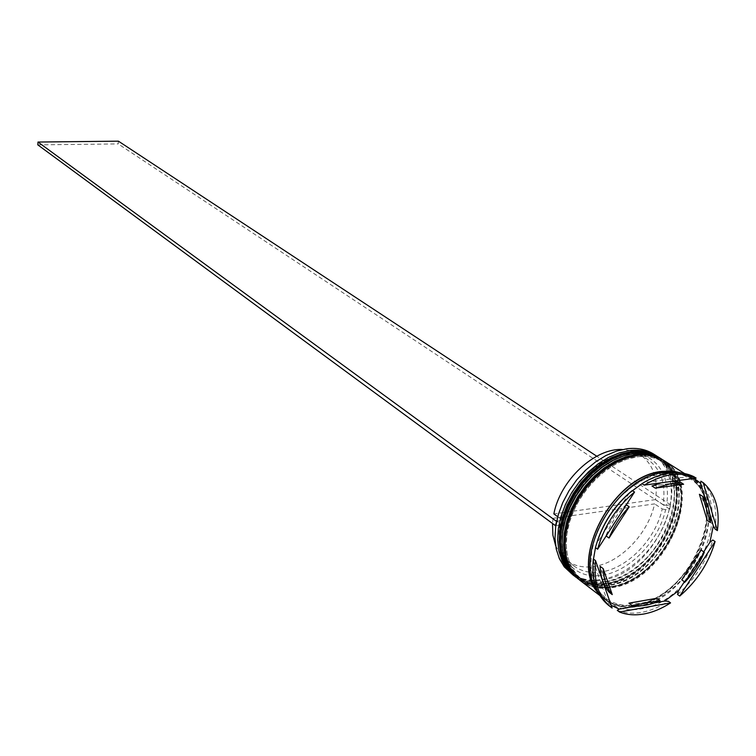 <?xml version="1.0" encoding="UTF-8"?>
<svg xmlns="http://www.w3.org/2000/svg" width="756" height="756" viewBox="0 0 756 756"><rect width="100%" height="100%" fill="white"/><g stroke="black" fill="none" stroke-linecap="round" stroke-linejoin="round"><path stroke-width="0.57" stroke-dasharray="3.78 2.83" d="M555.632 545.7L560.234 553.997L566.594 560.423C574.314 566.083 583.547 568.087 594.301 566.433C620.44 562.691 648.223 533.717 654.611 503.874L553.071 518.323L560.366 523.653L559.865 525.014C554.573 557.295 575.278 580.324 602.693 575.118C629.918 571.13 658.882 540.823 665.592 509.695L669.655 509.109L670.515 504.81L666.452 505.395C671.961 474.381 653.751 449.933 625.836 453.477C598.024 456.586 567.283 488.036 560.668 520.563L556.709 521.139C563.296 486.25 596.938 451.795 626.696 448.988C656.766 444.783 676.497 471.593 670.118 504.866L669.258 509.166C662.105 542.534 631.099 575.051 601.88 579.389C572.472 585.031 550.179 560.319 555.906 525.59L555.84 525.6M570.733 573.275C579.446 579.72 589.897 581.978 602.088 580.041C655.083 573.908 695.548 481.959 655.839 455.584M654.951 454.942L653.571 454.035M605.877 581.421C659.345 575.25 698.724 481.128 656.567 457.645C649.168 453.033 640.493 451.304 630.532 452.457L620.203 454.762L609.733 459.157L599.489 465.498L589.812 473.587L581.043 483.15L573.483 493.857L567.397 505.348L562.993 517.227L560.413 529.068L559.733 540.493L560.952 551.096L564.023 560.546L568.814 568.54L575.155 574.825C583.689 581.128 593.933 583.32 605.877 581.421C576.167 586.741 554.394 561.349 560.895 526.063C566.943 490.842 600.311 455.783 630.532 452.457C660.867 448.601 680.088 475.978 673.001 509.771C666.338 543.517 635.522 576.592 605.877 581.421M657.295 456.397C699.007 481.345 658.684 575.779 604.753 582.035C592.987 583.925 582.819 581.893 574.248 575.94M610.347 584.766C663.9 578.51 703.458 484.105 661.264 460.602C653.864 456 645.17 454.271 635.201 455.433L624.843 457.767L614.354 462.181L604.072 468.55L594.377 476.677L585.579 486.269L577.99 497.023L571.886 508.552L567.463 520.459L564.855 532.337L564.165 543.791L565.375 554.422L568.436 563.891L573.228 571.895L579.578 578.198C588.111 584.501 598.374 586.694 610.347 584.766C580.57 590.143 558.788 564.713 565.346 529.323C571.451 493.999 604.923 458.807 635.201 455.433C665.582 451.53 684.804 478.964 677.659 512.851C670.941 546.692 640.039 579.89 610.347 584.766M661.991 459.355C703.732 484.331 663.229 579.039 609.204 585.38C597.42 587.28 587.242 585.267 578.661 579.313M597.542 540.521C589.5 568.465 593.28 589.104 608.873 602.428C617.652 608.911 628.227 611.094 640.615 608.967C695.898 601.937 737.516 503.666 694.206 479.606C686.618 474.9 677.688 473.18 667.406 474.466C655.452 476.138 643.649 481.581 631.978 490.786M694.084 478.387L690.03 476.412L693.828 476.658M715.1 529.106C717.822 508.051 713.078 492.08 700.859 481.185M677.518 594.462C694.764 579.587 706.529 561.434 712.804 540.011M617.293 610.347C624.673 613.248 632.819 613.91 641.74 612.322C650.67 610.678 659.534 606.992 668.351 601.266M607.956 582.98C661.462 576.762 700.925 482.517 658.76 459.024L648.487 454.658C672.509 460.631 682.706 489.992 672.708 520.582C662.899 551.19 634.719 578.529 607.956 582.98C596.002 584.889 585.749 582.696 577.215 576.393L570.875 570.1L566.083 562.105L563.012 552.645L561.793 542.024L562.483 530.589L565.072 518.729L569.485 506.841L575.581 495.331L583.15 484.605L591.939 475.023L601.625 466.925L611.887 460.565L622.368 456.161L632.706 453.846C602.456 457.191 569.041 492.317 562.965 527.584C556.435 562.918 578.217 588.329 607.956 582.98M634.577 453.647L632.706 453.846L634.577 453.647M576.289 577.527C585.012 583.982 595.492 586.221 607.711 584.265C661.207 577.99 701.795 484.681 661.188 458.892M660.272 458.268L659.497 457.758M612.436 586.335C666.036 580.032 705.679 485.503 663.466 461.992C656.066 457.389 647.372 455.66 637.384 456.832L627.017 459.166L616.518 463.598L606.227 469.986L596.512 478.123L587.705 487.733L580.107 498.506L573.993 510.045L569.552 521.971L566.943 533.868L566.235 545.341L567.444 555.981L570.506 565.46L575.297 573.473L581.647 579.776C590.19 586.08 600.453 588.272 612.436 586.335C642.156 581.43 673.095 548.176 679.842 514.288C687.015 480.362 667.794 452.91 637.384 456.832C607.077 460.224 573.558 495.482 567.435 530.854C560.848 566.291 582.63 591.74 612.436 586.335M580.721 580.91C589.453 587.374 599.943 589.604 612.19 587.62C666.886 581.166 707.314 484.7 664.212 460.735M598.809 593.706L604.252 598.894C613.022 605.376 623.587 607.559 635.947 605.462C691.135 598.525 732.555 500.548 689.274 476.507L682.517 473.218M597.382 590.871L605.792 600.075C614.562 606.548 625.127 608.741 637.497 606.633C692.723 599.659 734.208 501.587 690.918 477.537L679.351 472.869M671.933 481.383L661.292 482.819M553.071 518.323L552.523 523.483M560.366 523.653C558.022 542.685 562.511 556.775 573.851 565.913C581.581 571.574 590.833 573.568 601.625 571.886C627.839 568.077 655.754 538.924 662.228 508.939L654.611 503.874M559.865 525.014L555.906 525.59L556.662 521.139M665.592 509.695L662.228 508.939M681.751 579.843C690.03 570.997 696.465 561.056 701.067 550.018M628.945 603.156C637.771 604.413 647.079 602.768 656.888 598.242M626.28 504.838L625.996 504.639C617.274 513.844 610.564 524.22 605.877 535.796L606.161 535.995M612.114 608.022L609.941 606.359L608.107 603.08L611.15 605.291M608.845 605.556L609.941 606.359M593.469 559.071L593.299 560.914L593.309 558.949M595.482 547.637L596.522 543.781L595.435 547.609M629.285 493.044L632.281 490.54M642.042 483.689L643.885 482.602L641.948 483.632M684.388 581.714L703.741 551.833M637.242 605.934L654.403 602.882M593.299 560.914L608.107 603.08M629.238 493.12L596.522 543.781M690.03 476.412L643.885 482.602M709.808 513.995L706.51 502.891M609.147 592.26L600.094 566.32M605.877 535.796L625.996 504.639M651.974 486.013L680.334 482.158M707.238 520.478C707.125 510.045 704.507 501.313 699.394 494.282M666.452 505.395L663.088 504.639C666.093 483.944 660.98 468.909 647.76 459.525C621.47 440.238 568.956 475.713 561.169 519.211L560.668 520.563M663.088 504.639L655.461 499.593C658.419 478.992 653.288 464.004 640.086 454.639L633.292 451.389M630.135 450.481L622.453 449.508M557.72 516.707L561.169 519.211M655.461 499.593L553.855 513.9M37.8 144.859L118.21 143.923L118.446 141.174M669.655 509.109L118.21 143.923M670.515 504.81L596.739 456.208M575.269 576.743C583.963 583.112 594.386 585.314 606.529 583.367C661.009 577.036 701.237 481.194 658.4 457.068M658.561 457.172C701.615 481.128 661.405 577.244 606.822 583.594C594.83 585.522 584.511 583.386 575.855 577.187C584.634 583.481 595.076 585.664 607.172 583.745C660.536 577.556 701.048 485.257 660.706 458.637M579.682 580.126C588.395 586.486 598.828 588.688 610.99 586.722C665.563 580.296 705.981 484.18 663.106 460.035M663.267 460.139C706.369 484.105 665.97 580.513 611.292 586.949C599.272 588.896 588.943 586.769 580.277 580.57C589.075 586.864 599.527 589.037 611.642 587.1C666.197 580.74 706.567 485.314 663.74 460.442M637.544 606.407C668.068 601.115 700.028 566.603 707.2 531.629C714.817 496.588 695.35 468.37 664.099 472.613C632.961 476.299 598.251 512.974 591.712 549.536C584.709 586.174 606.926 612.237 637.544 606.407M681.288 473.058C704.611 480.589 713.333 510.952 702.39 541.976C691.617 573.02 662.984 600.491 635.985 605.244C620.062 607.833 607.474 603.619 598.232 592.619M659.799 457.994L659.024 457.474M663.333 473.341C673.331 472.084 682.006 473.738 689.34 478.312C731.345 501.445 690.634 597.788 636.665 604.602C624.654 606.662 614.42 604.573 605.962 598.327L599.678 592.052L594.963 584.038L591.986 574.503L590.861 563.749L591.674 552.135L594.414 540.049L598.998 527.905L605.272 516.121L613.031 505.121L622.008 495.274L631.884 486.93L642.307 480.372L652.91 475.798L663.333 473.341M656.567 457.645L658.76 459.024M661.264 460.602L663.466 461.992M684.624 473.577L689.274 476.507M690.918 477.537L694.206 479.606M566.594 560.423L573.851 565.913M605.792 600.075L608.873 602.428M599.886 595.558L604.252 598.894M579.578 578.198L581.647 579.776M575.155 574.825L577.215 576.393M640.086 454.639L647.76 459.525"/><path stroke-width="1.13" d="M655.839 455.584L654.951 454.942M656.369 455.792L653.571 454.035C646.04 449.347 637.213 447.59 627.083 448.733L616.565 451.077L605.896 455.537L595.463 461.982L585.607 470.204L576.677 479.928L568.985 490.824L562.795 502.513L558.315 514.6L555.688 526.658L554.998 538.281L556.246 549.092L559.383 558.712L564.269 566.858L573.36 575.288L566.896 568.871L562.01 560.716L558.882 551.077L557.635 540.256L558.334 528.605L560.971 516.528L565.469 504.422L571.668 492.704L579.38 481.78L588.329 472.037L598.194 463.797L608.646 457.333L619.325 452.863L629.861 450.51C640.001 449.347 648.837 451.115 656.369 455.792L657.295 456.397M578.661 579.313L571.3 572.226L566.414 564.061L563.296 554.394L562.058 543.555L562.776 531.874L565.422 519.759L569.939 507.607L576.176 495.86L583.915 484.898L592.884 475.118L602.787 466.839L613.267 460.347L623.965 455.849L634.52 453.487C644.679 452.305 653.524 454.063 661.065 458.75L661.991 459.355M696.144 478.113L693.828 476.658C686.684 473.209 678.586 472.056 669.504 473.199C660.404 474.437 651.218 477.915 641.948 483.632L644.216 485.125L696.144 478.113C680.986 471.243 663.673 473.577 644.216 485.125M694.084 478.387L700.661 483.254L700.859 481.185L703.174 482.64L717.397 530.608C720.137 509.535 715.393 493.545 703.174 482.64M611.15 605.291L619.221 609.128L617.293 610.347L619.466 612.02L670.563 602.891L668.351 601.266L664.637 601.067L678.51 590.786L677.518 594.462L679.748 596.068L715.091 541.532L712.804 540.011L709.875 542.364L713.343 525.874L715.1 529.106L717.397 530.608M648.487 454.658L634.577 453.647L648.487 454.658M661.188 458.892L660.272 458.268M661.065 458.75L659.497 457.758C651.955 453.08 643.11 451.323 632.97 452.485L622.415 454.857L611.717 459.346L601.247 465.819L591.362 474.088L582.394 483.859L574.673 494.802L568.446 506.548L563.938 518.673L561.292 530.778L560.583 542.449L561.821 553.288L564.94 562.937L569.826 571.101L577.764 578.652M684.624 473.577L664.212 460.735C656.671 456.048 647.816 454.29 637.648 455.471L627.074 457.852L616.357 462.37L605.858 468.881L595.945 477.178L586.949 486.987L579.2 497.968L572.944 509.752L568.418 521.923L565.743 534.067L565.025 545.766L566.253 556.624L569.372 566.301L574.248 574.484L580.721 580.91L599.886 595.558M682.517 473.218L672.972 471.111L662.521 471.347C612.313 474.985 567.406 562.124 598.809 593.706M679.351 472.869L664.146 472.377C616.518 475.94 571.564 556.284 597.382 590.871M619.466 612.02C626.847 614.912 635.012 615.564 643.932 613.976C652.872 612.322 661.746 608.627 670.563 602.891M671.933 481.383L680.334 482.158L683.622 484.256L669.958 483.887L655.235 488.14L651.974 486.013L661.292 482.819M552.523 523.483L552.901 535.22L555.632 545.7M684.955 582.111C693.243 573.246 699.706 563.277 704.318 552.22L701.067 550.018L681.751 579.843L684.955 582.111L704.318 552.22M632.073 605.518C640.899 606.756 650.226 605.102 660.045 600.557L656.888 598.242L628.945 603.156L632.073 605.518L660.045 600.557M603.212 568.635C603.694 579.266 606.709 587.922 612.265 594.613L609.147 592.26C603.59 585.579 600.576 576.932 600.094 566.32L603.212 568.635L612.265 594.613M626.28 504.838L629.2 506.822C620.459 516.046 613.74 526.46 609.034 538.045L606.161 535.995M629.2 506.822L609.034 538.045M683.622 484.256L655.235 488.14M679.748 596.068C697.013 581.166 708.797 562.984 715.091 541.532M595.492 560.565L612.114 608.022L611.018 607.219C598.62 597.183 593.451 581.638 595.492 560.565L593.309 558.949C591.277 579.994 596.456 595.53 608.845 605.556L611.018 607.219M634.549 492.052L597.627 549.206L595.435 547.609C601.653 525.023 613.938 506 632.281 490.54L634.549 492.052C616.168 507.541 603.864 526.592 597.627 549.206M631.978 490.786C615.79 504.12 604.318 520.704 597.542 540.521M574.248 575.94L573.36 575.288M593.469 559.071L595.482 547.637M629.238 493.12L642.042 483.689M678.51 590.786L684.388 581.714M703.741 551.833L709.875 542.364M619.221 609.128L637.242 605.934M654.403 602.882L664.637 601.067M713.343 525.874L709.808 513.995M706.51 502.891L700.661 483.254M699.394 494.282L707.238 520.478L710.517 522.623C710.413 512.162 707.805 503.42 702.693 496.39L699.394 494.282M710.517 522.623L702.693 496.39M633.292 451.389L630.135 450.481M622.453 449.508C594.84 447.883 560.215 480.117 553.855 513.9L557.72 516.707M556.662 521.139L555.48 525.656L37.8 144.859L37.998 142.043L118.446 141.174L596.739 456.208M556.274 521.196L37.998 142.043M658.4 457.068L658.249 456.974C650.708 452.296 641.863 450.529 631.723 451.701L621.177 454.054L610.489 458.533L600.028 465.006L590.143 473.265L581.184 483.027L573.473 493.961L567.255 505.688L562.747 517.813L560.101 529.909L559.402 541.57L560.64 552.4L563.768 562.048L568.654 570.213L575.269 576.743M658.561 457.172L658.249 456.974C650.595 452.22 641.655 450.425 631.421 451.578L620.818 453.921L610.101 458.391L599.631 464.845L589.746 473.086L580.806 482.829L573.105 493.744L566.915 505.462L562.436 517.567L559.818 529.673L559.157 541.343L560.432 552.211L563.617 561.916L568.569 570.137L575.855 577.197L568.947 570.43L564.061 562.275L560.933 552.617L559.695 541.787L560.404 530.126L563.05 518.03L567.548 505.906L573.766 494.169L581.487 483.235L590.445 473.473L600.33 465.214L610.801 458.741L621.489 454.252L632.035 451.899C642.175 450.727 651.02 452.485 658.561 457.172L659.024 457.474M663.106 460.035L662.955 459.941C655.405 455.254 646.56 453.496 636.391 454.677L625.826 457.049L615.119 461.557L604.63 468.068L594.717 476.356L585.73 486.155L577.99 497.127L571.744 508.892L567.217 521.054L564.552 533.188L563.834 544.878L565.063 555.736L568.181 565.403L573.067 573.577L579.682 580.126M663.267 460.139L662.955 459.941C655.291 455.188 646.342 453.392 636.089 454.554L625.467 456.917L614.732 461.415L604.224 467.898L594.32 476.167L585.352 485.947L577.622 496.9L571.404 508.656L566.905 520.808L564.269 532.942L563.579 544.651L564.855 555.547L568.03 565.271L572.982 573.511L580.287 580.57L573.369 573.804L568.484 565.63L565.365 555.953L564.137 545.095L564.855 533.405L567.52 521.271L572.046 509.109L578.293 497.335L586.032 486.363L595.019 476.563L604.932 468.266L615.422 461.765L626.138 457.257L636.713 454.876C646.871 453.695 655.726 455.452 663.267 460.139L663.74 460.442M598.232 592.619C568.285 560.357 613.069 475.184 662.473 471.574L672.273 471.29L681.288 473.058M660.706 458.637L659.799 457.994"/></g></svg>
